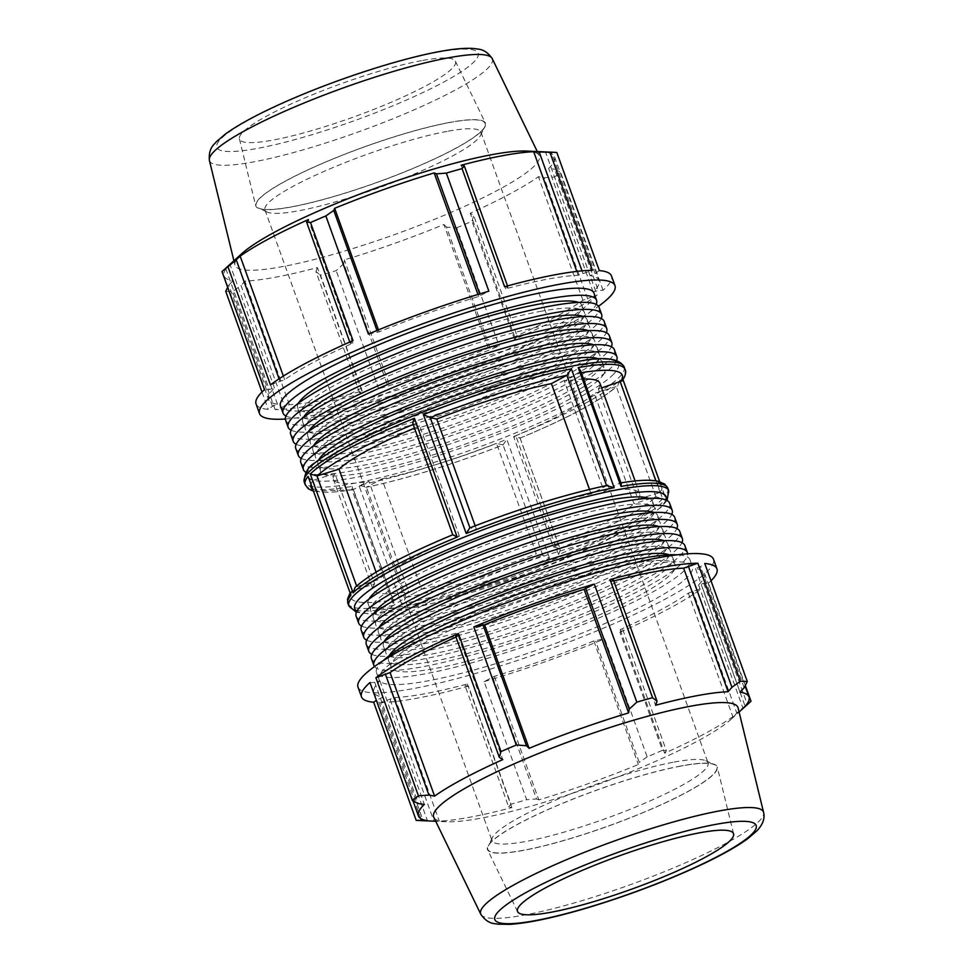 <?xml version="1.0" encoding="UTF-8"?>
<svg xmlns="http://www.w3.org/2000/svg" width="973" height="973" viewBox="0 0 973 973"><rect width="100%" height="100%" fill="white"/><g stroke="black" fill="none" stroke-linecap="round" stroke-linejoin="round"><path stroke-width="0.73" stroke-dasharray="4.87 3.65" d="M447.069 131.379A114.802 17.757 160.2 0 0 327.293 169.983A114.802 17.757 160.2 0 0 264.96 209.961A114.802 17.757 160.2 0 0 267.234 212.09A114.802 17.757 160.2 0 0 378.984 187.777A114.802 17.757 160.2 0 0 480.589 135.283A114.802 17.757 160.2 0 0 480.978 132.182A114.802 17.757 160.2 0 0 447.069 131.379M449.21 122.598A121.686 18.828 -19.8 0 1 484.736 126.733A121.686 18.828 -19.8 0 1 377.038 182.377A121.686 18.828 -19.8 0 1 258.587 208.149A121.686 18.828 -19.8 0 1 314.23 167.04A121.686 18.828 -19.8 0 1 449.21 122.598M449.453 122.464A122.075 18.888 160.2 0 0 322.951 163.148A122.075 18.888 160.2 0 0 255.717 205.717A122.075 18.888 160.2 0 0 377.062 182.438A122.075 18.888 160.2 0 0 485.405 123.024A122.075 18.888 160.2 0 0 449.453 122.464M674.131 762.066A114.802 17.757 -19.8 0 1 705.766 760.728A114.802 17.757 -19.8 0 1 708.04 762.868A114.802 17.757 -19.8 0 1 606.045 818.463A114.802 17.757 -19.8 0 1 492.022 840.636A114.802 17.757 -19.8 0 1 492.411 837.534A114.802 17.757 -19.8 0 1 562.187 797.349A114.802 17.757 -19.8 0 1 674.131 762.066M517.32 336.682L514.522 339.322A188.896 29.226 160.2 0 0 597.094 295.099L582.9 300.256A175.675 27.183 -19.8 0 1 514.705 336.78L517.32 336.682L473.681 215.459L470.227 213.221A175.675 27.183 -19.8 0 0 538.422 176.697L544.077 177.755L554.574 177.013L597.094 295.099M599.319 270.579L595.087 273.632L590.052 275.712A175.675 27.183 -19.8 0 1 599.064 280.467A175.675 27.183 -19.8 0 1 593.116 291.973L598.261 290.428L603.041 290.27A188.896 29.226 160.2 0 0 611.506 275.991M504.586 286.707L507.967 287.157L505.656 288.811A175.675 27.183 -19.8 0 1 578.181 275.286L592.411 270.336M368.366 334.043L379.154 331.878A175.675 27.183 -19.8 0 1 478.667 296.485L488.86 291.182M270.47 384.846L284.651 379.689A175.675 27.183 -19.8 0 1 352.846 343.165L350.231 343.262L353.029 340.611M256.057 403.953A188.896 29.226 160.2 0 0 268.232 409.365L272.464 406.3L277.512 404.233A175.675 27.183 -19.8 0 1 268.499 399.477A175.675 27.183 -19.8 0 1 274.435 387.972L269.302 389.516L264.51 389.674M362.978 393.238L359.584 392.788L361.907 391.134A175.675 27.183 -19.8 0 1 289.37 404.659L275.14 409.609A188.896 29.226 160.2 0 0 362.978 393.238L320.458 275.14A188.896 29.226 160.2 0 0 336.184 270.664L343.81 263.647L387.449 384.858L378.704 388.762A188.896 29.226 160.2 0 0 499.185 345.901L488.41 348.066A175.675 27.183 -19.8 0 1 388.896 383.459L387.449 384.858M285.977 416.043A166.602 25.785 160.2 0 0 448.529 380.942A166.602 25.785 160.2 0 0 596.145 304.379M298.431 403.223A151.119 23.376 160.2 0 0 297.616 407.869A151.119 23.376 160.2 0 0 447.714 378.679A151.119 23.376 160.2 0 0 581.976 305.498A151.119 23.376 160.2 0 0 578.388 302.433M594.004 293.189A166.602 25.785 -19.8 0 1 445.987 373.875A166.602 25.785 -19.8 0 1 280.504 406.057M296.145 444.284A166.602 25.785 160.2 0 0 458.697 409.183A166.602 25.785 160.2 0 0 606.313 332.62M308.599 431.465A151.119 23.376 160.2 0 0 307.784 436.111A151.119 23.376 160.2 0 0 457.882 406.921A151.119 23.376 160.2 0 0 592.143 333.739A151.119 23.376 160.2 0 0 588.556 330.674M290.672 434.299A166.602 25.785 160.2 0 0 456.155 402.117A166.602 25.785 160.2 0 0 604.172 321.431M544.953 325.614A151.119 23.376 -19.8 0 1 589.602 326.673A151.119 23.376 -19.8 0 1 455.34 399.867A151.119 23.376 -19.8 0 1 305.242 429.057A151.119 23.376 -19.8 0 1 387.29 376.442A151.119 23.376 -19.8 0 1 544.953 325.614M305.96 472.343A166.602 25.785 160.2 0 0 468.864 437.412A166.602 25.785 160.2 0 0 616.639 360.496M318.609 459.986A151.119 23.376 160.2 0 0 317.952 464.352A151.119 23.376 160.2 0 0 468.049 435.162A151.119 23.376 160.2 0 0 602.311 361.98A151.119 23.376 160.2 0 0 599.027 359.037M300.839 462.54A166.602 25.785 160.2 0 0 466.322 430.358A166.602 25.785 160.2 0 0 614.34 349.672M555.121 353.856A151.119 23.376 -19.8 0 1 599.769 354.914A151.119 23.376 -19.8 0 1 465.508 428.108A151.119 23.376 -19.8 0 1 315.41 457.286A151.119 23.376 -19.8 0 1 397.458 404.671A151.119 23.376 -19.8 0 1 555.121 353.856M301.229 458.405A166.602 25.785 160.2 0 0 463.78 423.304A166.602 25.785 160.2 0 0 611.397 346.741M313.683 445.585A151.119 23.376 160.2 0 0 312.868 450.231A151.119 23.376 160.2 0 0 462.966 421.041A151.119 23.376 160.2 0 0 597.227 347.86A151.119 23.376 160.2 0 0 593.639 344.795M295.756 448.419A166.602 25.785 160.2 0 0 461.238 416.237A166.602 25.785 160.2 0 0 609.256 335.551M550.037 339.735A151.119 23.376 -19.8 0 1 594.685 340.793A151.119 23.376 -19.8 0 1 460.424 413.987A151.119 23.376 -19.8 0 1 310.326 443.177A151.119 23.376 -19.8 0 1 392.374 390.562A151.119 23.376 -19.8 0 1 550.037 339.735M291.061 430.163A166.602 25.785 160.2 0 0 453.613 395.062A166.602 25.785 160.2 0 0 601.229 318.499M303.515 417.344A151.119 23.376 160.2 0 0 302.7 421.99A151.119 23.376 160.2 0 0 452.798 392.8A151.119 23.376 160.2 0 0 587.06 319.618A151.119 23.376 160.2 0 0 583.472 316.553M285.588 420.178A166.602 25.785 160.2 0 0 451.071 387.996A166.602 25.785 160.2 0 0 599.088 307.31M539.869 311.494A151.119 23.376 -19.8 0 1 584.518 312.552A151.119 23.376 -19.8 0 1 450.256 385.746A151.119 23.376 -19.8 0 1 300.158 414.936A151.119 23.376 -19.8 0 1 382.207 362.321A151.119 23.376 -19.8 0 1 539.869 311.494M261.992 392.034L268.232 409.365M225.712 291.268A188.896 29.226 160.2 0 0 232.632 291.523L241.073 285.527L284.712 406.75M275.14 409.609L232.632 291.523M378.704 388.762L336.184 270.664M490.173 348.322L446.522 227.11L456.678 227.816L499.185 345.901M456.678 227.816A188.896 29.226 160.2 0 0 472.002 221.236L473.681 215.459M514.522 339.322L472.002 221.236M554.574 177.013A188.896 29.226 160.2 0 0 560.533 172.185L554.622 169.205L598.261 290.428M603.041 290.27L560.533 172.185M285.344 419.01A188.896 29.226 160.2 0 0 447.154 377.123A188.896 29.226 160.2 0 0 598.529 306.252M359.584 392.788L315.945 271.564L320.458 275.14M361.907 391.134L317.417 267.575A175.675 27.183 -19.8 0 1 244.88 281.1L241.073 285.527M315.945 271.564L317.417 267.575M289.37 404.659L244.88 281.1M272.464 406.3L228.825 285.089L227.682 287.351M277.512 404.233L233.021 280.674A175.675 27.183 -19.8 0 1 224.009 275.918A175.675 27.183 -19.8 0 1 229.956 264.413L225.663 268.305L269.302 389.516M228.825 285.089L233.021 280.674M274.435 387.972L229.956 264.413M223.012 270.664L225.663 268.305M279.847 380.966L279.069 378.825M284.651 379.689L283.362 376.089M352.846 343.165L308.356 219.594M349.794 342.046L350.231 343.262M377.39 331.623L376.977 330.479M379.154 331.878L378.436 329.883M478.667 296.485L477.938 294.454M479.689 293.919L480.115 295.074M582.012 270.871L582.839 273.194M595.087 273.632L551.448 152.42L556.811 152.493M551.448 152.42L545.561 152.153A175.675 27.183 -19.8 0 1 554.574 156.908A175.675 27.183 -19.8 0 1 548.638 168.414L554.622 169.205M446.522 227.11L443.919 224.495A175.675 27.183 -19.8 0 1 344.406 259.9L343.81 263.647M241.803 253.625A161.713 25.018 160.2 0 0 234.943 265.009A161.713 25.018 160.2 0 0 395.695 234.177A161.713 25.018 160.2 0 0 539.2 155.473A161.713 25.018 160.2 0 0 526.661 151.07M587.716 298.979L544.077 177.755M507.967 287.157L507.517 285.904M667.843 488.251A170.007 26.307 -19.8 0 1 665.641 495.439A170.007 26.307 -19.8 0 1 664.851 496.437L664.547 495.148L660.071 492.435L638.057 499.234L598.346 388.92L601.606 387.911M520.056 438.057L560.071 548.663L553.309 546.899L513.598 436.585L520.056 438.057A165.41 25.59 -19.8 0 0 616.091 386.622L594.272 393.372L633.982 503.673L655.997 496.875L662.698 498.784A170.007 26.307 -19.8 0 1 558.587 554.549C559.974 551.46 560.387 549.404 559.828 548.383L520.117 438.069L515.799 435.709A170.007 26.307 160.2 0 0 619.91 379.944L617.831 385.576L616.091 386.622M366.541 487.145L365.836 487.388C406.592 478.789 452.396 464.62 503.223 444.904L496.546 443.445L536.269 553.759L542.727 555.23L549.587 558.186A170.007 26.307 -19.8 0 1 401.63 603.953L406.118 597.531L421.601 589.224L381.89 478.923L366.541 487.145A165.41 25.59 -19.8 0 0 503.017 444.929L506.799 439.334L549.587 558.186M350.475 594.381L350.852 591.961L352.652 590.708L374.654 583.897L334.943 473.596L312.929 480.394L308.453 477.67M603.053 375.201A151.119 23.376 160.2 0 0 604.853 369.035A151.119 23.376 160.2 0 0 560.205 367.976A151.119 23.376 160.2 0 0 402.542 418.791A151.119 23.376 160.2 0 0 320.494 471.406A151.119 23.376 160.2 0 0 454.646 447.811A151.119 23.376 160.2 0 0 603.053 375.201M459.402 536.232L419.691 425.931L413.172 424.435L452.883 534.761L459.402 536.232A141.669 21.917 160.2 0 0 378.728 579.458L355.169 587.254M305.157 484.578A170.007 26.307 160.2 0 0 351.995 486.378L351.752 489.151L352.883 489.808L368.925 481.331L408.636 591.645L393.153 599.952L392.508 602.36L394.783 605.23A170.007 26.307 -19.8 0 1 347.945 603.418M406.118 597.531L366.407 487.205L358.842 485.101A170.007 26.307 160.2 0 0 506.799 439.334M419.691 425.931A141.669 21.917 160.2 0 0 414.376 428.156M334.943 473.596A141.669 21.917 160.2 0 0 333.35 479.239A141.669 21.917 160.2 0 0 368.925 481.331M381.89 478.923A141.669 21.917 160.2 0 0 496.546 443.445M513.598 436.585A141.669 21.917 160.2 0 0 594.272 393.372M475.177 525.821L476.454 529.373L469.923 527.865M607.164 485.43L591.11 493.907A141.669 21.917 160.2 0 0 476.454 529.373M591.11 493.907L589.48 489.383M376.089 572.112L378.728 579.458M374.654 583.897A141.669 21.917 160.2 0 0 373.06 589.553A141.669 21.917 160.2 0 0 408.636 591.645M421.601 589.224A141.669 21.917 160.2 0 0 536.269 553.759M553.309 546.899A141.669 21.917 160.2 0 0 633.982 503.673M622.148 380.857L622.063 377.597A170.007 26.307 160.2 0 0 622.854 376.6A170.007 26.307 160.2 0 0 625.055 369.399M580.492 370.47L579.847 372.878L564.364 381.173L604.075 491.487L619.558 483.192L621.248 483.666M598.346 388.92A141.669 21.917 160.2 0 0 599.94 383.265M583.593 379.069A141.669 21.917 160.2 0 0 564.364 381.173M590.052 275.712L545.561 152.153M593.116 291.973L548.638 168.414M582.9 300.256L538.422 176.697M514.705 336.78L470.227 213.221M488.41 348.066L443.919 224.495M388.896 383.459L344.406 259.9M505.656 288.811L461.166 165.252M578.181 275.286L576.794 271.406M421.589 60.63A114.802 17.757 160.2 0 0 302.627 98.881A114.802 17.757 160.2 0 0 239.407 138.92A114.802 17.757 160.2 0 0 353.515 117.028A114.802 17.757 160.2 0 0 455.388 61.165A114.802 17.757 160.2 0 0 421.589 60.63M680.881 766.079A121.686 18.828 160.2 0 0 562.224 803.491A121.686 18.828 160.2 0 0 488.264 846.084A121.686 18.828 160.2 0 0 608.709 825.87A121.686 18.828 160.2 0 0 714.413 764.669A121.686 18.828 160.2 0 0 680.881 766.079M681.124 765.946A122.075 18.888 160.2 0 0 552.907 807.371A122.075 18.888 160.2 0 0 487.595 849.794A122.075 18.888 160.2 0 0 608.733 825.931A122.075 18.888 160.2 0 0 717.283 767.101A122.075 18.888 160.2 0 0 681.124 765.946M371.37 658.453A166.602 25.785 160.2 0 0 536.853 626.271A166.602 25.785 160.2 0 0 684.87 545.585M625.663 549.769A151.119 23.376 -19.8 0 1 670.3 550.827A151.119 23.376 -19.8 0 1 536.038 624.021A151.119 23.376 -19.8 0 1 385.94 653.211A151.119 23.376 -19.8 0 1 467.989 600.596A151.119 23.376 -19.8 0 1 625.663 549.769M374.471 666.566A166.602 25.785 160.2 0 0 539.395 633.338A166.602 25.785 160.2 0 0 687.656 553.819M389.297 655.62A151.119 23.376 160.2 0 0 388.482 660.266A151.119 23.376 160.2 0 0 538.58 631.076A151.119 23.376 160.2 0 0 672.842 557.894A151.119 23.376 160.2 0 0 669.254 554.829M361.202 630.212A166.602 25.785 160.2 0 0 526.685 598.03A166.602 25.785 160.2 0 0 674.703 517.344M615.495 521.528A151.119 23.376 -19.8 0 1 660.132 522.586A151.119 23.376 -19.8 0 1 525.87 595.78A151.119 23.376 -19.8 0 1 375.773 624.97A151.119 23.376 -19.8 0 1 457.821 572.355A151.119 23.376 -19.8 0 1 615.495 521.528M366.687 640.198A166.602 25.785 160.2 0 0 529.227 605.097A166.602 25.785 160.2 0 0 676.855 528.534M379.129 627.378A151.119 23.376 160.2 0 0 378.315 632.024A151.119 23.376 160.2 0 0 528.412 602.834A151.119 23.376 160.2 0 0 662.674 529.653A151.119 23.376 160.2 0 0 659.086 526.588M356.118 616.091A166.602 25.785 160.2 0 0 521.601 583.909A166.602 25.785 160.2 0 0 669.619 503.223M610.412 507.407A151.119 23.376 -19.8 0 1 655.048 508.465A151.119 23.376 -19.8 0 1 520.786 581.659A151.119 23.376 -19.8 0 1 370.689 610.849A151.119 23.376 -19.8 0 1 452.737 558.234A151.119 23.376 -19.8 0 1 610.412 507.407M361.603 626.077A166.602 25.785 160.2 0 0 524.143 590.976A166.602 25.785 160.2 0 0 671.771 514.413M374.046 613.258A151.119 23.376 160.2 0 0 373.231 617.904A151.119 23.376 160.2 0 0 523.328 588.714A151.119 23.376 160.2 0 0 657.59 515.532A151.119 23.376 160.2 0 0 654.002 512.467M366.286 644.333A166.602 25.785 160.2 0 0 531.769 612.151A166.602 25.785 160.2 0 0 679.786 531.465M620.579 535.649A151.119 23.376 -19.8 0 1 665.216 536.707A151.119 23.376 -19.8 0 1 530.954 609.901A151.119 23.376 -19.8 0 1 380.857 639.091A151.119 23.376 -19.8 0 1 462.905 586.476A151.119 23.376 -19.8 0 1 620.579 535.649M371.771 654.318A166.602 25.785 160.2 0 0 534.311 619.217A166.602 25.785 160.2 0 0 681.939 542.654M384.213 641.499A151.119 23.376 160.2 0 0 383.398 646.145A151.119 23.376 160.2 0 0 533.496 616.955A151.119 23.376 160.2 0 0 667.758 543.773A151.119 23.376 160.2 0 0 664.17 540.708M383.058 660.752A166.602 25.785 160.2 0 0 376.454 672.574A166.602 25.785 160.2 0 0 541.937 640.392A166.602 25.785 160.2 0 0 689.954 559.706A166.602 25.785 160.2 0 0 677.33 554.805M630.747 563.89A151.119 23.376 -19.8 0 1 675.384 564.948A151.119 23.376 -19.8 0 1 541.122 638.142A151.119 23.376 -19.8 0 1 391.024 667.32A151.119 23.376 -19.8 0 1 473.073 614.705A151.119 23.376 -19.8 0 1 630.747 563.89M643.287 565.593A166.602 25.785 160.2 0 0 469.448 621.625A166.602 25.785 160.2 0 0 378.996 679.628A166.602 25.785 160.2 0 0 544.479 647.459A166.602 25.785 160.2 0 0 692.496 566.76A166.602 25.785 160.2 0 0 643.287 565.593M418.852 820.507A188.896 29.226 160.2 0 0 423.109 820.58L380.589 702.494L394.819 697.544A175.675 27.183 160.2 0 0 467.344 684.007L465.033 685.661L468.414 686.111L510.934 804.197A188.896 29.226 160.2 0 0 526.661 799.733L484.14 681.635L494.333 676.332A175.675 27.183 160.2 0 0 593.846 640.939L604.634 638.787L647.142 756.872A188.896 29.226 160.2 0 0 662.479 750.292L619.971 632.207L622.769 629.555L620.154 629.665A175.675 27.183 160.2 0 0 688.349 593.129L702.53 587.972L745.05 706.07A188.896 29.226 160.2 0 0 750.998 701.241M380.589 702.494A188.896 29.226 160.2 0 0 468.414 686.111M369.959 682.547L374.739 682.401L379.884 680.845A175.675 27.183 160.2 0 0 373.936 692.35A175.675 27.183 160.2 0 0 382.948 697.106L376.344 700.317M455.68 636.147L458.295 636.038A175.675 27.183 160.2 0 0 456.009 637.06M613.756 580.99A175.675 27.183 160.2 0 0 611.093 581.684L613.416 580.042M745.318 685.466L708.49 583.155L703.698 583.301L698.565 584.846A175.675 27.183 160.2 0 0 704.501 573.34A175.675 27.183 160.2 0 0 695.488 568.585L700.536 566.517L704.768 563.464M708.49 583.155A188.896 29.226 160.2 0 0 711.008 580.796M619.971 632.207A188.896 29.226 160.2 0 0 702.53 587.972M484.14 681.635A188.896 29.226 160.2 0 0 604.634 638.787M358.015 687.181A188.896 29.226 160.2 0 0 545.646 650.694A188.896 29.226 160.2 0 0 713.477 559.207M622.769 629.555L666.408 750.779L662.479 750.292M620.154 629.665L664.644 753.224A175.675 27.183 160.2 0 0 732.827 716.7L736.792 713.063L693.153 591.852M666.408 750.779L664.644 753.224M688.349 593.129L732.827 716.7M745.05 706.07L736.792 713.063M703.698 583.301L747.094 703.82M698.565 584.846L743.044 708.417M695.488 568.585L739.979 692.156M744.175 687.729L700.536 566.517M611.093 581.684L655.583 705.255M433.8 817.344A161.713 25.018 160.2 0 0 446.339 821.747A161.713 25.018 160.2 0 0 594.26 785.734A161.713 25.018 160.2 0 0 731.197 719.193A161.713 25.018 160.2 0 0 738.057 707.809M390.161 699.623L433.8 820.847L423.109 820.58M433.8 820.847L439.297 821.103A175.675 27.183 160.2 0 0 511.834 807.578L508.672 806.885L465.033 685.661M510.934 804.197L508.672 806.885M492.885 677.743L536.524 798.955L526.661 799.733M536.524 798.955L538.823 799.903A175.675 27.183 160.2 0 0 638.337 764.51L639.249 762.418L595.61 641.207M647.142 756.872L639.249 762.418M593.846 640.939L638.337 764.51M494.333 676.332L538.823 799.903M467.344 684.007L511.834 807.578M394.819 697.544L439.297 821.103M420.932 818.694L377.913 699.186M382.948 697.106L427.439 820.677M374.739 682.401L418.378 803.613M379.884 680.845L424.362 804.416M458.295 636.038L502.773 759.597M638.057 499.234A141.669 21.917 160.2 0 0 639.65 493.579A141.669 21.917 160.2 0 0 604.075 491.487M368.962 599.137A151.119 23.376 160.2 0 0 368.147 603.783A151.119 23.376 160.2 0 0 502.311 580.188A151.119 23.376 160.2 0 0 650.718 507.578A151.119 23.376 160.2 0 0 652.506 501.411A151.119 23.376 160.2 0 0 648.918 498.346M624.155 366.906A170.007 26.307 -19.8 0 1 621.954 374.106A170.007 26.307 -19.8 0 1 617.806 378.619A170.007 26.307 -19.8 0 1 445.634 458.721A170.007 26.307 -19.8 0 1 304.257 482.073M664.851 496.437L622.063 377.597M348.845 605.911A170.007 26.307 160.2 0 0 490.343 582.523A170.007 26.307 160.2 0 0 662.467 502.384A170.007 26.307 160.2 0 0 666.541 497.945A170.007 26.307 160.2 0 0 668.743 490.745M619.91 379.944L662.698 498.784M558.587 554.549L515.799 435.709M351.995 486.378L394.783 605.23M401.63 603.953L358.842 485.101M655.887 480.808L660.071 492.435M312.929 480.394L352.652 590.708M612.126 375.59A165.41 25.59 160.2 0 0 426.296 406.556A165.41 25.59 160.2 0 0 349.599 478.534A165.41 25.59 160.2 0 0 612.126 375.59M353.564 489.565A165.41 25.59 -19.8 0 1 312.686 489.431M310.934 484.554A165.41 25.59 -19.8 0 1 313.124 480.334M579.713 372.951A165.41 25.59 -19.8 0 1 581.295 372.695M209.402 160.423A150.316 23.255 160.2 0 0 358.818 131.756A150.316 23.255 160.2 0 0 492.216 58.599M437.157 52.299A138.896 21.491 -19.8 0 1 385.259 108.927A138.896 21.491 -19.8 0 1 220.08 139.735A138.896 21.491 -19.8 0 1 437.157 52.299M655.997 496.875L616.274 386.561M542.788 555.255L503.065 444.929M393.153 599.952L353.442 489.626M606.459 485.673A165.41 25.59 160.2 0 0 469.983 527.901M452.944 534.761A165.41 25.59 160.2 0 0 356.909 586.208M352.834 590.647A165.41 25.59 160.2 0 0 393.287 599.879M406.252 597.458A165.41 25.59 160.2 0 0 542.727 555.23M559.779 548.371A165.41 25.59 160.2 0 0 655.802 496.923M665.86 499.915A165.41 25.59 -19.8 0 1 663.854 503.515A165.41 25.59 -19.8 0 1 659.852 507.894A165.41 25.59 -19.8 0 1 501.861 582.681A165.41 25.59 -19.8 0 1 356.921 611.141M619.558 483.192L579.847 372.878M659.876 492.484A165.41 25.59 160.2 0 0 619.436 483.265M480.784 914.219A150.316 23.255 160.2 0 0 629.945 884.834A150.316 23.255 160.2 0 0 763.598 812.394M480.589 135.283L484.736 126.733M267.234 212.09L258.587 208.149M264.96 209.961L492.022 840.636M480.978 132.182L708.04 762.868M224.009 275.918L268.499 399.477M297.616 407.869L300.158 414.936M581.976 305.498L584.518 312.552M307.784 436.111L310.326 443.177M592.143 333.739L594.685 340.793M312.868 450.231L315.41 457.286M597.227 347.86L599.769 354.914M302.7 421.99L305.242 429.057M587.06 319.618L589.602 326.673M313.318 491.183L352.883 489.808M520.214 438.057C568.731 417.831 601.265 400.329 617.831 385.576M333.35 479.239L373.06 589.553M554.574 156.908L599.064 280.467M233.909 260.776L234.943 265.009M537.303 151.557L539.2 155.473M239.407 138.92L255.717 205.717M455.388 61.165L485.405 123.024M317.952 464.352L320.494 471.406M602.311 361.98L604.853 369.035M492.411 837.534L488.264 846.084M705.766 760.728L714.413 764.669M376.454 672.574L378.996 679.628M689.954 559.706L692.496 566.76M383.398 646.145L385.94 653.211M667.758 543.773L670.3 550.827M373.231 617.904L375.773 624.97M657.59 515.532L660.132 522.586M378.315 632.024L380.857 639.091M662.674 529.653L665.216 536.707M388.482 660.266L391.024 667.32M672.842 557.894L675.384 564.948M704.501 573.34L745.063 685.989M731.197 719.193L739.091 712.041M446.339 821.747L435.697 821.273M664.547 495.148L659.682 481.635M622.988 379.701L622.525 378.436M392.508 602.36L351.752 489.151M635.114 480.954L639.65 493.579M350.012 593.116L350.852 591.961M667.04 500.475L661.458 506.969L642.168 521.09L594.114 546.23L530.771 572.416L433.471 603.236L369.849 613.902L356.361 612.333M620.117 483.009L620.969 482.876M373.936 692.35L413.026 800.925M733.593 833.897L717.283 767.101M517.612 911.665L487.595 849.794M368.147 603.783L370.689 610.849M652.506 501.411L655.048 508.465"/><path stroke-width="1.46" d="M598.529 306.252A188.896 29.226 160.2 0 0 614.985 285.636L611.506 275.991A188.896 29.226 160.2 0 0 599.319 270.579L556.811 152.493A188.896 29.226 160.2 0 0 554.148 152.311A188.896 29.226 160.2 0 0 549.891 152.238L539.2 151.97L582.012 270.871M549.891 152.238L592.411 270.336A188.896 29.226 160.2 0 0 504.586 286.707L462.066 168.621A188.896 29.226 160.2 0 0 446.339 173.097L436.476 173.863L479.689 293.919M446.339 173.097L488.86 291.182A188.896 29.226 160.2 0 0 368.366 334.043L325.858 215.945A188.896 29.226 160.2 0 0 310.521 222.525L306.592 222.051L349.794 342.046M310.521 222.525L353.029 340.611A188.896 29.226 160.2 0 0 270.47 384.846L227.95 266.748A188.896 29.226 160.2 0 0 222.002 271.576L241.803 253.625A161.713 25.018 160.2 0 1 491.584 154.719A161.713 25.018 160.2 0 1 526.661 151.07L554.148 152.311M222.002 271.576L264.51 389.674A188.896 29.226 160.2 0 0 256.057 403.953L259.523 413.61A188.896 29.226 160.2 0 0 285.344 419.01M596.145 304.379A166.602 25.785 160.2 0 0 596.546 300.243A166.602 25.785 160.2 0 0 547.325 299.076A166.602 25.785 160.2 0 0 373.498 355.109A166.602 25.785 160.2 0 0 283.046 413.124A166.602 25.785 160.2 0 0 285.977 416.043M578.388 302.433A151.119 23.376 160.2 0 0 537.327 304.44A151.119 23.376 160.2 0 0 391.255 350.365A151.119 23.376 160.2 0 0 298.431 403.223M283.046 413.124L280.504 406.057A166.602 25.785 -19.8 0 1 370.956 348.054A166.602 25.785 -19.8 0 1 544.795 292.022A166.602 25.785 -19.8 0 1 594.004 293.189L596.546 300.243M606.313 332.62A166.602 25.785 160.2 0 0 606.714 328.485A166.602 25.785 160.2 0 0 557.493 327.317A166.602 25.785 160.2 0 0 383.666 383.35A166.602 25.785 160.2 0 0 293.214 441.353A166.602 25.785 160.2 0 0 296.145 444.284M588.556 330.674A151.119 23.376 160.2 0 0 547.495 332.681A151.119 23.376 160.2 0 0 401.423 378.606A151.119 23.376 160.2 0 0 308.599 431.465M606.714 328.485L604.172 321.431A166.602 25.785 160.2 0 0 554.951 320.263A166.602 25.785 160.2 0 0 381.124 376.296A166.602 25.785 160.2 0 0 290.672 434.299L293.214 441.353M616.639 360.496A166.602 25.785 160.2 0 0 616.882 356.726A166.602 25.785 160.2 0 0 567.66 355.559A166.602 25.785 160.2 0 0 393.834 411.591A166.602 25.785 160.2 0 0 303.381 469.594A166.602 25.785 160.2 0 0 305.96 472.343M599.027 359.037A151.119 23.376 160.2 0 0 557.663 360.91A151.119 23.376 160.2 0 0 410.959 407.103A151.119 23.376 160.2 0 0 318.609 459.986M616.882 356.726L614.34 349.672A166.602 25.785 160.2 0 0 565.118 348.504A166.602 25.785 160.2 0 0 391.292 404.525A166.602 25.785 160.2 0 0 300.839 462.54L303.381 469.594M611.397 346.741A166.602 25.785 160.2 0 0 611.798 342.605A166.602 25.785 160.2 0 0 562.576 341.438A166.602 25.785 160.2 0 0 388.75 397.471A166.602 25.785 160.2 0 0 298.297 455.473A166.602 25.785 160.2 0 0 301.229 458.405M593.639 344.795A151.119 23.376 160.2 0 0 552.579 346.802A151.119 23.376 160.2 0 0 406.507 392.715A151.119 23.376 160.2 0 0 313.683 445.585M611.798 342.605L609.256 335.551A166.602 25.785 160.2 0 0 560.034 334.384A166.602 25.785 160.2 0 0 386.208 390.416A166.602 25.785 160.2 0 0 295.756 448.419L298.297 455.473M601.229 318.499A166.602 25.785 160.2 0 0 601.63 314.364A166.602 25.785 160.2 0 0 552.409 313.197A166.602 25.785 160.2 0 0 378.582 369.229A166.602 25.785 160.2 0 0 288.13 427.244A166.602 25.785 160.2 0 0 291.061 430.163M583.472 316.553A151.119 23.376 160.2 0 0 542.411 318.56A151.119 23.376 160.2 0 0 396.339 364.486A151.119 23.376 160.2 0 0 303.515 417.344M601.63 314.364L599.088 307.31A166.602 25.785 160.2 0 0 549.867 306.142A166.602 25.785 160.2 0 0 376.04 362.175A166.602 25.785 160.2 0 0 285.588 420.178L288.13 427.244M614.985 285.636A188.896 29.226 160.2 0 0 595.89 279.981A188.896 29.226 160.2 0 0 307.565 373.814A188.896 29.226 160.2 0 0 259.523 413.61M227.682 287.351L225.712 291.268L261.992 392.034M279.069 378.825L236.208 259.755L227.95 266.748M283.362 376.089L240.173 256.13A175.675 27.183 -19.8 0 1 308.356 219.594L306.592 222.051M236.208 259.755L240.173 256.13M376.977 330.479L333.751 210.399L325.858 215.945M378.436 329.883L334.663 208.319A175.675 27.183 -19.8 0 1 434.177 172.926L436.476 173.863M333.751 210.399L334.663 208.319M477.938 294.454L434.177 172.926M507.517 285.904L464.328 165.945L462.066 168.621M464.328 165.945L461.166 165.252A175.675 27.183 -19.8 0 1 502.676 155.668A175.675 27.183 -19.8 0 1 533.703 151.715L539.2 151.97M601.606 387.911L622.148 380.857C625.481 375.882 626.442 372.063 625.055 369.399A170.007 26.307 160.2 0 0 578.217 367.599L580.492 370.47L621.248 483.666L621.005 486.439A170.007 26.307 -19.8 0 1 667.843 488.251L668.743 490.745A170.007 26.307 160.2 0 0 499.879 523.583A170.007 26.307 160.2 0 0 348.845 605.911L356.361 612.333M589.48 489.383L551.399 383.593L566.882 375.298L571.37 368.876A170.007 26.307 160.2 0 0 423.413 414.644L430.212 417.575L436.731 419.059L475.177 525.821M310.302 474.033L353.09 592.885L355.169 587.254C371.735 572.489 404.269 554.987 452.786 534.761L413.172 424.435C412.613 423.413 413.026 421.358 414.413 418.268A170.007 26.307 160.2 0 0 310.302 474.033L317.003 475.943L339.018 469.144L376.089 572.112M348.845 605.911L347.945 603.418A170.007 26.307 -19.8 0 1 350.937 595.233L308.149 476.381A170.007 26.307 160.2 0 0 305.157 484.578L308.246 488.726L313.318 491.183M551.399 383.593A141.669 21.917 160.2 0 0 436.731 419.059M414.376 428.156A141.669 21.917 160.2 0 0 339.018 469.144M635.114 480.954L599.94 383.265A141.669 21.917 160.2 0 0 583.593 379.069M576.794 271.406L533.703 151.715M687.656 553.819A166.602 25.785 160.2 0 0 687.412 552.64L684.87 545.585A166.602 25.785 160.2 0 0 635.661 544.418A166.602 25.785 160.2 0 0 461.822 600.45A166.602 25.785 160.2 0 0 371.37 658.453L373.912 665.508A166.602 25.785 160.2 0 0 374.471 666.566M687.412 552.64A166.602 25.785 160.2 0 0 638.203 551.472A166.602 25.785 160.2 0 0 464.364 607.505A166.602 25.785 160.2 0 0 373.912 665.508M669.254 554.829A151.119 23.376 160.2 0 0 628.205 556.836A151.119 23.376 160.2 0 0 482.121 602.749A151.119 23.376 160.2 0 0 389.297 655.62M676.855 528.534A166.602 25.785 160.2 0 0 677.244 524.398L674.703 517.344A166.602 25.785 160.2 0 0 625.493 516.177A166.602 25.785 160.2 0 0 451.654 572.209A166.602 25.785 160.2 0 0 361.202 630.212L363.744 637.279A166.602 25.785 160.2 0 0 366.687 640.198M677.244 524.398A166.602 25.785 160.2 0 0 628.035 523.231A166.602 25.785 160.2 0 0 454.196 579.263A166.602 25.785 160.2 0 0 363.744 637.279M659.086 526.588A151.119 23.376 160.2 0 0 618.037 528.594A151.119 23.376 160.2 0 0 471.954 574.52A151.119 23.376 160.2 0 0 379.129 627.378M671.771 514.413A166.602 25.785 160.2 0 0 672.161 510.278L669.619 503.223A166.602 25.785 160.2 0 0 620.409 502.056A166.602 25.785 160.2 0 0 446.571 558.088A166.602 25.785 160.2 0 0 356.118 616.091L358.66 623.158A166.602 25.785 160.2 0 0 361.603 626.077M672.161 510.278A166.602 25.785 160.2 0 0 622.951 509.11A166.602 25.785 160.2 0 0 449.112 565.143A166.602 25.785 160.2 0 0 358.66 623.158M654.002 512.467A151.119 23.376 160.2 0 0 612.954 514.474A151.119 23.376 160.2 0 0 466.87 560.399A151.119 23.376 160.2 0 0 374.046 613.258M681.939 542.654A166.602 25.785 160.2 0 0 682.328 538.519L679.786 531.465A166.602 25.785 160.2 0 0 630.577 530.297A166.602 25.785 160.2 0 0 456.738 586.33A166.602 25.785 160.2 0 0 366.286 644.333L368.828 651.387A166.602 25.785 160.2 0 0 371.771 654.318M682.328 538.519A166.602 25.785 160.2 0 0 633.119 537.351A166.602 25.785 160.2 0 0 459.28 593.384A166.602 25.785 160.2 0 0 368.828 651.387M664.17 540.708A151.119 23.376 160.2 0 0 623.121 542.715A151.119 23.376 160.2 0 0 477.038 588.641A151.119 23.376 160.2 0 0 384.213 641.499M677.33 554.805A166.602 25.785 160.2 0 0 640.745 558.538A166.602 25.785 160.2 0 0 383.058 660.752M376.344 700.317L373.681 702.238L416.189 820.336A188.896 29.226 160.2 0 0 418.852 820.507L435.697 821.273M456.009 637.06A175.675 27.183 160.2 0 0 390.1 672.562L375.906 677.719L418.426 795.817A188.896 29.226 160.2 0 0 412.467 800.645L369.959 682.547A188.896 29.226 160.2 0 0 361.494 696.838A188.896 29.226 160.2 0 0 373.681 702.238M458.478 633.496L455.68 636.147L499.319 757.359L500.998 751.582L458.478 633.496A188.896 29.226 160.2 0 0 375.906 677.719M711.008 580.796A188.896 29.226 160.2 0 0 716.943 568.864A188.896 29.226 160.2 0 0 704.768 563.464L747.288 681.55A188.896 29.226 160.2 0 0 740.368 681.295L697.86 563.209A188.896 29.226 160.2 0 0 610.022 579.592L652.542 697.677A188.896 29.226 160.2 0 0 636.816 702.153L594.296 584.068L584.104 589.358A175.675 27.183 160.2 0 0 484.59 624.751L473.815 626.916L516.322 745.014A188.896 29.226 160.2 0 0 500.998 751.582M594.296 584.068A188.896 29.226 160.2 0 0 473.815 626.916M697.86 563.209L683.63 568.159A175.675 27.183 160.2 0 0 613.756 580.99M683.63 568.159L728.12 691.718A175.675 27.183 160.2 0 0 697.094 695.671A175.675 27.183 160.2 0 0 655.583 705.255L657.055 701.253L613.416 580.042L610.022 579.592M716.943 568.864L713.477 559.207A188.896 29.226 160.2 0 0 606.556 569.935A188.896 29.226 160.2 0 0 406.057 647.386A188.896 29.226 160.2 0 0 358.015 687.181L361.494 696.838M747.094 703.82L747.337 704.525L750.998 701.241L745.318 685.466M747.337 704.525L743.044 708.417A175.675 27.183 160.2 0 0 748.991 696.911A175.675 27.183 160.2 0 0 739.979 692.156L744.175 687.729L747.288 681.55M688.288 566.067L731.927 687.291L740.368 681.295M731.927 687.291L728.12 691.718M652.542 697.677L657.055 701.253M585.551 587.96L629.19 709.171L636.816 702.153M584.104 589.358L628.594 712.929A175.675 27.183 160.2 0 0 529.081 748.322L526.478 745.719L482.827 624.496M629.19 709.171L628.594 712.929M484.59 624.751L529.081 748.322M516.322 745.014L526.478 745.719M763.598 812.394L738.057 707.809A161.713 25.018 160.2 0 0 690.161 706.276A161.713 25.018 160.2 0 0 520.3 761.154A161.713 25.018 160.2 0 0 433.8 817.344L480.784 914.219C488.178 924.982 495.391 923.304 497.738 924.168L510.01 924.35C528.971 923.036 554.768 917.539 587.388 907.833C623.292 897.033 657.675 884.311 690.526 869.704C715.727 858.405 734.797 848.067 747.738 838.69L756.812 830.942C762.796 824.654 765.058 818.475 763.598 812.394A150.316 23.255 160.2 0 0 719.083 810.971A150.316 23.255 160.2 0 0 561.19 861.981A150.316 23.255 160.2 0 0 480.784 914.219M499.319 757.359L502.773 759.597A175.675 27.183 160.2 0 0 434.578 796.133L428.923 795.063L385.284 673.851M418.426 795.817L428.923 795.063M413.026 800.925L418.426 815.921A175.675 27.183 160.2 0 1 424.362 804.416L418.378 803.613L412.467 800.645M418.426 815.921A175.675 27.183 160.2 0 0 427.439 820.677L421.552 820.397L420.932 818.694M416.189 820.336L421.552 820.397M390.1 672.562L434.578 796.133M423.413 414.644L466.201 533.496L469.777 527.913C520.604 508.198 566.408 494.041 607.164 485.43M353.09 592.885A170.007 26.307 -19.8 0 1 457.201 537.12L452.883 534.761M466.201 533.496A170.007 26.307 -19.8 0 1 614.158 487.716L606.593 485.612M648.918 498.346A151.119 23.376 160.2 0 0 607.87 500.353A151.119 23.376 160.2 0 0 461.786 546.279A151.119 23.376 160.2 0 0 368.962 599.137M699.599 832.815A114.802 17.757 160.2 0 0 579.02 871.772A114.802 17.757 160.2 0 0 517.612 911.665A114.802 17.757 160.2 0 0 631.513 889.213A114.802 17.757 160.2 0 0 733.593 833.897A114.802 17.757 160.2 0 0 699.599 832.815M305.157 484.578L304.257 482.073A170.007 26.307 -19.8 0 1 455.303 399.745A170.007 26.307 -19.8 0 1 624.155 366.906L625.055 369.399M578.217 367.599L621.005 486.439M350.937 595.233L308.149 476.381M457.201 537.12L414.413 418.268M614.158 487.716L571.37 368.876M620.348 382.109L655.887 480.808M430.273 417.587A165.41 25.59 -19.8 0 1 566.748 375.371M317.198 475.894A165.41 25.59 -19.8 0 1 413.063 424.52M312.686 489.431A165.41 25.59 -19.8 0 1 310.934 484.554M581.295 372.695A165.41 25.59 -19.8 0 1 620.166 382.17M447.957 57.906A150.316 23.255 160.2 0 0 292.18 108.003A150.316 23.255 160.2 0 0 209.402 160.423C208.234 147.422 214.875 144.113 216.115 141.949L225.456 133.994C240.915 122.914 264.291 110.703 295.61 97.385C342.873 77.22 401.18 58.587 438.884 51.678C454.111 48.759 466.237 47.75 475.262 48.65C477.609 49.526 484.822 47.847 492.216 58.599A150.316 23.255 160.2 0 0 447.957 57.906M356.605 585.941L317.003 475.943M469.923 527.865L430.212 417.575M356.921 611.141A165.41 25.59 -19.8 0 1 501.654 528.521A165.41 25.59 -19.8 0 1 665.86 499.915M566.882 375.298L606.568 485.551M715.155 824.484A138.896 21.491 -19.8 0 1 663.258 881.112A138.896 21.491 -19.8 0 1 498.091 911.92A138.896 21.491 -19.8 0 1 715.155 824.484M304.257 482.073C304.379 473.182 308.076 466.663 315.349 462.528C327.025 453.15 345.634 442.374 371.175 430.2C433.07 400.414 527.877 368.925 578.971 361.263C604.136 356.361 619.205 358.246 624.155 366.906M209.402 160.423L233.909 260.776M492.216 58.599L537.303 151.557M745.063 685.989L748.991 696.911M739.091 712.041L749.988 702.165M659.682 481.635L622.988 379.701M347.945 603.418L347.531 599.076L350.012 593.116M668.743 490.745L667.04 500.475M620.117 483.009C637.023 480.139 649.587 479.519 657.833 481.161L664.79 484.116L667.843 488.251"/></g></svg>
